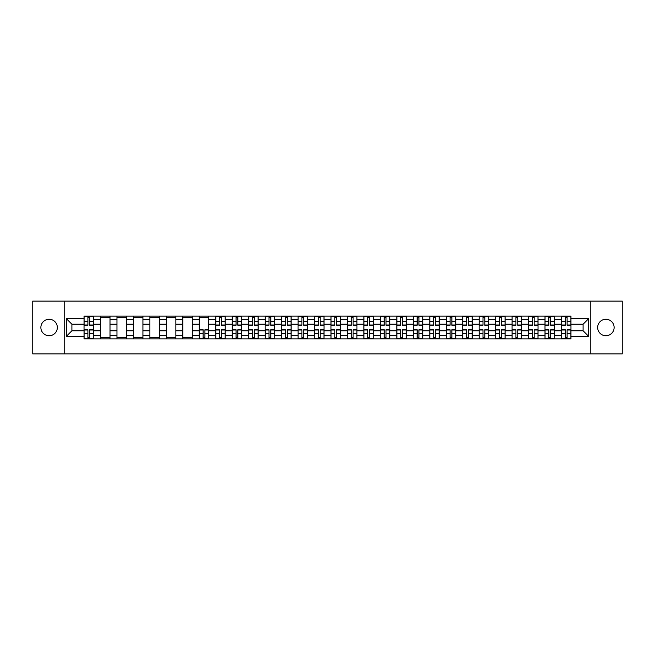 <?xml version="1.0" encoding="UTF-8"?>
<svg xmlns="http://www.w3.org/2000/svg" width="655" height="655" viewBox="0 0 655 655"><rect width="100%" height="100%" fill="white"/><g stroke="black" fill="none" stroke-linecap="round" stroke-linejoin="round"><path stroke-width="0.98" d="M605.891 319.272A8.228 8.228 0 0 0 597.663 327.5A8.228 8.228 0 0 0 605.891 335.728A8.228 8.228 0 0 0 614.128 327.5A8.228 8.228 0 0 0 605.891 319.272M49.109 319.272A8.228 8.228 0 0 0 40.872 327.5A8.228 8.228 0 0 0 49.109 335.728A8.228 8.228 0 0 0 57.337 327.5A8.228 8.228 0 0 0 49.109 319.272M590.802 353.88L622.25 353.88L622.25 301.12L32.75 301.12L32.75 353.88L590.802 353.88L590.802 301.12M100.502 338.848L100.502 319.378L93.534 319.378L93.534 338.848M93.534 319.378L93.534 316.152M100.502 319.378L100.502 316.152M109.999 316.152L109.999 338.848M116.967 338.848L116.967 316.152M126.464 316.152L126.464 338.848M133.423 338.848L133.423 316.152M142.921 316.152L142.921 338.848M149.889 338.848L149.889 316.152M159.386 316.152L159.386 338.848M166.354 338.848L166.354 316.152M175.851 316.152L175.851 338.848M182.819 338.848L182.819 316.152M192.316 316.152L192.316 338.848M199.276 338.848L199.276 316.152M208.773 316.152L208.773 338.848M215.741 338.848L215.741 316.152M225.238 316.152L225.238 338.848M232.206 338.848L232.206 316.152M241.703 316.152L241.703 338.848M248.671 338.848L248.671 316.152M258.168 316.152L258.168 338.848M265.128 338.848L265.128 316.152M274.625 316.152L274.625 338.848M281.593 338.848L281.593 316.152M291.09 316.152L291.09 338.848M298.058 338.848L298.058 316.152M307.555 316.152L307.555 338.848M314.523 338.848L314.523 316.152M324.02 316.152L324.02 338.848M330.98 338.848L330.98 316.152M340.477 316.152L340.477 338.848M347.445 338.848L347.445 316.152M356.942 316.152L356.942 338.848M363.91 338.848L363.91 316.152M373.407 316.152L373.407 338.848M380.375 338.848L380.375 316.152M389.872 316.152L389.872 338.848M396.832 338.848L396.832 316.152M406.329 316.152L406.329 338.848M413.297 338.848L413.297 316.152M422.794 316.152L422.794 338.848M429.762 338.848L429.762 316.152M439.259 316.152L439.259 338.848M446.227 338.848L446.227 316.152M455.724 316.152L455.724 338.848M462.684 338.848L462.684 316.152M472.181 316.152L472.181 338.848M479.149 338.848L479.149 316.152M488.646 316.152L488.646 338.848M495.614 338.848L495.614 316.152M505.111 316.152L505.111 338.848M512.079 338.848L512.079 316.152M521.577 316.152L521.577 338.848M528.536 338.848L528.536 316.152M538.033 316.152L538.033 338.848M545.001 338.848L545.001 316.152M554.498 316.152L554.498 338.848M561.466 338.848L561.466 316.152M561.466 330.775L554.498 330.775M545.001 330.775L538.033 330.775M528.536 330.775L521.577 330.775M512.079 330.775L505.111 330.775M495.614 330.775L488.646 330.775M479.149 330.775L472.181 330.775M462.684 330.775L455.724 330.775M446.227 330.775L439.259 330.775M429.762 330.775L422.794 330.775M413.297 330.775L406.329 330.775M396.832 330.775L389.872 330.775M380.375 330.775L373.407 330.775M363.91 330.775L356.942 330.775M347.445 330.775L340.477 330.775M330.98 330.775L324.02 330.775M314.523 330.775L307.555 330.775M298.058 330.775L291.09 330.775M281.593 330.775L274.625 330.775M265.128 330.775L258.168 330.775M248.671 330.775L241.703 330.775M232.206 330.775L225.238 330.775M215.741 330.775L208.773 330.775M199.276 330.775L192.316 330.775M182.819 330.775L175.851 330.775M166.354 330.775L159.386 330.775M149.889 330.775L142.921 330.775M133.423 330.775L126.464 330.775M116.967 330.775L109.999 330.775M100.502 330.775L93.534 330.775M561.466 324.225L554.498 324.225M545.001 324.225L538.033 324.225M528.536 324.225L521.577 324.225M512.079 324.225L505.111 324.225M495.614 324.225L488.646 324.225M479.149 324.225L472.181 324.225M462.684 324.225L455.724 324.225M446.227 324.225L439.259 324.225M429.762 324.225L422.794 324.225M413.297 324.225L406.329 324.225M396.832 324.225L389.872 324.225M380.375 324.225L373.407 324.225M363.91 324.225L356.942 324.225M347.445 324.225L340.477 324.225M330.98 324.225L324.02 324.225M314.523 324.225L307.555 324.225M298.058 324.225L291.09 324.225M281.593 324.225L274.625 324.225M265.128 324.225L258.168 324.225M248.671 324.225L241.703 324.225M232.206 324.225L225.238 324.225M215.741 324.225L208.773 324.225M199.276 324.225L192.316 324.225M182.819 324.225L175.851 324.225M166.354 324.225L159.386 324.225M149.889 324.225L142.921 324.225M133.423 324.225L126.464 324.225M116.967 324.225L109.999 324.225M100.502 324.225L93.534 324.225M71.903 330.775L84.037 330.775L84.037 324.225L71.903 324.225L71.903 330.775L66.311 336.367L66.311 318.633L84.037 318.633L84.037 324.225M570.963 324.225L570.963 330.775L583.097 330.775L583.097 324.225L570.963 324.225L570.963 316.152L84.037 316.152L84.037 318.633M570.963 318.633L588.689 318.633L588.689 336.367L570.963 336.367L570.963 330.775M84.037 330.775L84.037 338.848L570.963 338.848L570.963 336.367M84.037 336.367L66.311 336.367M64.198 353.88L64.198 301.12M89.686 337.26L87.893 337.26M87.893 317.74L89.686 317.74M109.999 337.26L100.502 337.26M100.502 317.74L109.999 317.74M126.464 337.26L116.967 337.26M116.967 317.74L126.464 317.74M142.921 337.26L133.423 337.26M133.423 317.74L142.921 317.74M159.386 337.26L149.889 337.26M149.889 317.74L159.386 317.74M175.851 337.26L166.354 337.26M166.354 317.74L175.851 317.74M192.316 337.26L182.819 337.26M182.819 317.74L192.316 317.74M204.925 337.26L203.132 337.26M199.276 317.74L208.773 317.74M221.39 337.26L219.597 337.26M219.597 317.74L221.39 317.74M237.847 337.26L236.054 337.26M236.054 317.74L237.847 317.74M254.312 337.26L252.519 337.26M252.519 317.74L254.312 317.74M270.777 337.26L268.984 337.26M268.984 317.74L270.777 317.74M287.242 337.26L285.449 337.26M285.449 317.74L287.242 317.74M303.699 337.26L301.906 337.26M301.906 317.74L303.699 317.74M320.164 337.26L318.371 337.26M318.371 317.74L320.164 317.74M336.629 337.26L334.836 337.26M334.836 317.74L336.629 317.74M353.094 337.26L351.301 337.26M351.301 317.74L353.094 317.74M369.551 337.26L367.758 337.26M367.758 317.74L369.551 317.74M386.016 337.26L384.223 337.26M384.223 317.74L386.016 317.74M402.481 337.26L400.688 337.26M400.688 317.74L402.481 317.74M418.946 337.26L417.153 337.26M417.153 317.74L418.946 317.74M435.403 337.26L433.61 337.26M433.61 317.74L435.403 317.74M451.868 337.26L450.075 337.26M450.075 317.74L451.868 317.74M468.333 337.26L466.54 337.26M466.54 317.74L468.333 317.74M484.798 337.26L482.997 337.26M482.997 317.74L484.798 317.74M501.255 337.26L499.462 337.26M499.462 317.74L501.255 317.74M517.72 337.26L515.927 337.26M515.927 317.74L517.72 317.74M534.185 337.26L532.392 337.26M532.392 317.74L534.185 317.74M550.65 337.26L548.849 337.26M548.849 317.74L550.65 317.74M567.107 337.26L565.314 337.26M565.314 317.74L567.107 317.74M66.311 318.633L71.903 324.225M583.097 330.775L588.689 336.367M583.097 324.225L588.689 318.633M89.686 325.232L89.686 316.259L93.485 316.259L93.485 325.232L89.686 325.232M87.893 317.634L89.686 317.634M91.217 316.259L84.094 316.259L84.094 325.232L87.893 325.232L87.893 316.259L86.362 316.259M87.893 329.768L87.893 338.741L84.094 338.741L84.094 329.768L87.893 329.768M89.686 337.366L87.893 337.366M86.362 338.741L93.485 338.741L93.485 329.768L89.686 329.768L89.686 338.741L91.217 338.741M221.39 325.232L221.39 316.259L225.189 316.259L225.189 325.232L221.39 325.232M219.597 317.634L221.39 317.634M222.921 316.259L215.798 316.259L215.798 325.232L219.597 325.232L219.597 316.259L218.066 316.259M237.847 325.232L237.847 316.259L241.654 316.259L241.654 325.232L237.847 325.232M236.054 317.634L237.847 317.634M239.378 316.259L232.255 316.259L232.255 325.232L236.054 325.232L236.054 316.259L234.523 316.259M254.312 325.232L254.312 316.259L258.111 316.259L258.111 325.232L254.312 325.232M252.519 317.634L254.312 317.634M255.843 316.259L248.72 316.259L248.72 325.232L252.519 325.232L252.519 316.259L250.988 316.259M270.777 325.232L270.777 316.259L274.576 316.259L274.576 325.232L270.777 325.232M268.984 317.634L270.777 317.634M272.308 316.259L265.185 316.259L265.185 325.232L268.984 325.232L268.984 316.259L267.453 316.259M287.242 325.232L287.242 316.259L291.041 316.259L291.041 325.232L287.242 325.232M285.449 317.634L287.242 317.634M288.773 316.259L281.65 316.259L281.65 325.232L285.449 325.232L285.449 316.259L283.918 316.259M303.699 325.232L303.699 316.259L307.498 316.259L307.498 325.232L303.699 325.232M301.906 317.634L303.699 317.634M305.23 316.259L298.107 316.259L298.107 325.232L301.906 325.232L301.906 316.259L300.375 316.259M320.164 325.232L320.164 316.259L323.963 316.259L323.963 325.232L320.164 325.232M318.371 317.634L320.164 317.634M321.695 316.259L314.572 316.259L314.572 325.232L318.371 325.232L318.371 316.259L316.84 316.259M336.629 325.232L336.629 316.259L340.428 316.259L340.428 325.232L336.629 325.232M334.836 317.634L336.629 317.634M338.16 316.259L331.037 316.259L331.037 325.232L334.836 325.232L334.836 316.259L333.305 316.259M353.094 325.232L353.094 316.259L356.893 316.259L356.893 325.232L353.094 325.232M351.301 317.634L353.094 317.634M354.625 316.259L347.502 316.259L347.502 325.232L351.301 325.232L351.301 316.259L349.77 316.259M369.551 325.232L369.551 316.259L373.35 316.259L373.35 325.232L369.551 325.232M367.758 317.634L369.551 317.634M371.082 316.259L363.959 316.259L363.959 325.232L367.758 325.232L367.758 316.259L366.227 316.259M386.016 325.232L386.016 316.259L389.815 316.259L389.815 325.232L386.016 325.232M384.223 317.634L386.016 317.634M387.547 316.259L380.424 316.259L380.424 325.232L384.223 325.232L384.223 316.259L382.692 316.259M402.481 325.232L402.481 316.259L406.28 316.259L406.28 325.232L402.481 325.232M400.688 317.634L402.481 317.634M404.012 316.259L396.889 316.259L396.889 325.232L400.688 325.232L400.688 316.259L399.157 316.259M418.946 325.232L418.946 316.259L422.745 316.259L422.745 325.232L418.946 325.232M417.153 317.634L418.946 317.634M420.477 316.259L413.346 316.259L413.346 325.232L417.153 325.232L417.153 316.259L415.622 316.259M435.403 325.232L435.403 316.259L439.202 316.259L439.202 325.232L435.403 325.232M433.61 317.634L435.403 317.634M436.934 316.259L429.811 316.259L429.811 325.232L433.61 325.232L433.61 316.259L432.079 316.259M203.132 329.768L203.132 338.741L199.333 338.741L199.333 329.768L203.132 329.768M204.925 337.366L203.132 337.366M201.601 338.741L208.724 338.741L208.724 329.768L204.925 329.768L204.925 338.741L206.456 338.741M219.597 329.768L219.597 338.741L215.798 338.741L215.798 329.768L219.597 329.768M221.39 337.366L219.597 337.366M218.066 338.741L225.189 338.741L225.189 329.768L221.39 329.768L221.39 338.741L222.921 338.741M236.054 329.768L236.054 338.741L232.255 338.741L232.255 329.768L236.054 329.768M237.847 337.366L236.054 337.366M234.523 338.741L241.654 338.741L241.654 329.768L237.847 329.768L237.847 338.741L239.378 338.741M252.519 329.768L252.519 338.741L248.72 338.741L248.72 329.768L252.519 329.768M254.312 337.366L252.519 337.366M250.988 338.741L258.111 338.741L258.111 329.768L254.312 329.768L254.312 338.741L255.843 338.741M268.984 329.768L268.984 338.741L265.185 338.741L265.185 329.768L268.984 329.768M270.777 337.366L268.984 337.366M267.453 338.741L274.576 338.741L274.576 329.768L270.777 329.768L270.777 338.741L272.308 338.741M285.449 329.768L285.449 338.741L281.65 338.741L281.65 329.768L285.449 329.768M287.242 337.366L285.449 337.366M283.918 338.741L291.041 338.741L291.041 329.768L287.242 329.768L287.242 338.741L288.773 338.741M301.906 329.768L301.906 338.741L298.107 338.741L298.107 329.768L301.906 329.768M303.699 337.366L301.906 337.366M300.375 338.741L307.498 338.741L307.498 329.768L303.699 329.768L303.699 338.741L305.23 338.741M318.371 329.768L318.371 338.741L314.572 338.741L314.572 329.768L318.371 329.768M320.164 337.366L318.371 337.366M316.84 338.741L323.963 338.741L323.963 329.768L320.164 329.768L320.164 338.741L321.695 338.741M334.836 329.768L334.836 338.741L331.037 338.741L331.037 329.768L334.836 329.768M336.629 337.366L334.836 337.366M333.305 338.741L340.428 338.741L340.428 329.768L336.629 329.768L336.629 338.741L338.16 338.741M351.301 329.768L351.301 338.741L347.502 338.741L347.502 329.768L351.301 329.768M353.094 337.366L351.301 337.366M349.77 338.741L356.893 338.741L356.893 329.768L353.094 329.768L353.094 338.741L354.625 338.741M367.758 329.768L367.758 338.741L363.959 338.741L363.959 329.768L367.758 329.768M369.551 337.366L367.758 337.366M366.227 338.741L373.35 338.741L373.35 329.768L369.551 329.768L369.551 338.741L371.082 338.741M384.223 329.768L384.223 338.741L380.424 338.741L380.424 329.768L384.223 329.768M386.016 337.366L384.223 337.366M382.692 338.741L389.815 338.741L389.815 329.768L386.016 329.768L386.016 338.741L387.547 338.741M400.688 329.768L400.688 338.741L396.889 338.741L396.889 329.768L400.688 329.768M402.481 337.366L400.688 337.366M399.157 338.741L406.28 338.741L406.28 329.768L402.481 329.768L402.481 338.741L404.012 338.741M417.153 329.768L417.153 338.741L413.346 338.741L413.346 329.768L417.153 329.768M418.946 337.366L417.153 337.366M415.622 338.741L422.745 338.741L422.745 329.768L418.946 329.768L418.946 338.741L420.477 338.741M433.61 329.768L433.61 338.741L429.811 338.741L429.811 329.768L433.61 329.768M435.403 337.366L433.61 337.366M432.079 338.741L439.202 338.741L439.202 329.768L435.403 329.768L435.403 338.741L436.934 338.741M451.868 325.232L451.868 316.259L455.667 316.259L455.667 325.232L451.868 325.232M450.075 317.634L451.868 317.634M453.399 316.259L446.276 316.259L446.276 325.232L450.075 325.232L450.075 316.259L448.544 316.259M450.075 329.768L450.075 338.741L446.276 338.741L446.276 329.768L450.075 329.768M451.868 337.366L450.075 337.366M448.544 338.741L455.667 338.741L455.667 329.768L451.868 329.768L451.868 338.741L453.399 338.741M468.333 325.232L468.333 316.259L472.132 316.259L472.132 325.232L468.333 325.232M466.54 317.634L468.333 317.634M469.864 316.259L462.741 316.259L462.741 325.232L466.54 325.232L466.54 316.259L465.009 316.259M466.54 329.768L466.54 338.741L462.741 338.741L462.741 329.768L466.54 329.768M468.333 337.366L466.54 337.366M465.009 338.741L472.132 338.741L472.132 329.768L468.333 329.768L468.333 338.741L469.864 338.741M484.798 325.232L484.798 316.259L488.597 316.259L488.597 325.232L484.798 325.232M482.997 317.634L484.798 317.634M486.321 316.259L479.198 316.259L479.198 325.232L482.997 325.232L482.997 316.259L481.474 316.259M482.997 329.768L482.997 338.741L479.198 338.741L479.198 329.768L482.997 329.768M484.798 337.366L482.997 337.366M481.474 338.741L488.597 338.741L488.597 329.768L484.798 329.768L484.798 338.741L486.321 338.741M501.255 325.232L501.255 316.259L505.054 316.259L505.054 325.232L501.255 325.232M499.462 317.634L501.255 317.634M502.786 316.259L495.663 316.259L495.663 325.232L499.462 325.232L499.462 316.259L497.931 316.259M499.462 329.768L499.462 338.741L495.663 338.741L495.663 329.768L499.462 329.768M501.255 337.366L499.462 337.366M497.931 338.741L505.054 338.741L505.054 329.768L501.255 329.768L501.255 338.741L502.786 338.741M517.72 325.232L517.72 316.259L521.519 316.259L521.519 325.232L517.72 325.232M515.927 317.634L517.72 317.634M519.251 316.259L512.128 316.259L512.128 325.232L515.927 325.232L515.927 316.259L514.396 316.259M515.927 329.768L515.927 338.741L512.128 338.741L512.128 329.768L515.927 329.768M517.72 337.366L515.927 337.366M514.396 338.741L521.519 338.741L521.519 329.768L517.72 329.768L517.72 338.741L519.251 338.741M534.185 325.232L534.185 316.259L537.984 316.259L537.984 325.232L534.185 325.232M532.392 317.634L534.185 317.634M535.716 316.259L528.593 316.259L528.593 325.232L532.392 325.232L532.392 316.259L530.861 316.259M532.392 329.768L532.392 338.741L528.593 338.741L528.593 329.768L532.392 329.768M534.185 337.366L532.392 337.366M530.861 338.741L537.984 338.741L537.984 329.768L534.185 329.768L534.185 338.741L535.716 338.741M550.65 325.232L550.65 316.259L554.449 316.259L554.449 325.232L550.65 325.232M548.849 317.634L550.65 317.634M552.173 316.259L545.05 316.259L545.05 325.232L548.849 325.232L548.849 316.259L547.326 316.259M548.849 329.768L548.849 338.741L545.05 338.741L545.05 329.768L548.849 329.768M550.65 337.366L548.849 337.366M547.326 338.741L554.449 338.741L554.449 329.768L550.65 329.768L550.65 338.741L552.173 338.741M567.107 325.232L567.107 316.259L570.906 316.259L570.906 325.232L567.107 325.232M565.314 317.634L567.107 317.634M568.638 316.259L561.515 316.259L561.515 325.232L565.314 325.232L565.314 316.259L563.783 316.259M565.314 329.768L565.314 338.741L561.515 338.741L561.515 329.768L565.314 329.768M567.107 337.366L565.314 337.366M563.783 338.741L570.906 338.741L570.906 329.768L567.107 329.768L567.107 338.741L568.638 338.741M545.001 319.378L538.033 319.378M528.536 319.378L521.577 319.378M512.079 319.378L505.111 319.378M495.614 319.378L488.646 319.378M479.149 319.378L472.181 319.378M462.684 319.378L455.724 319.378M446.227 319.378L439.259 319.378M429.762 319.378L422.794 319.378M413.297 319.378L406.329 319.378M396.832 319.378L389.872 319.378M380.375 319.378L373.407 319.378M363.91 319.378L356.942 319.378M347.445 319.378L340.477 319.378M330.98 319.378L324.02 319.378M314.523 319.378L307.555 319.378M298.058 319.378L291.09 319.378M281.593 319.378L274.625 319.378M265.128 319.378L258.168 319.378M248.671 319.378L241.703 319.378M232.206 319.378L225.238 319.378M215.741 319.378L208.773 319.378M199.276 319.378L192.316 319.378M182.819 319.378L175.851 319.378M166.354 319.378L159.386 319.378M149.889 319.378L142.921 319.378M133.423 319.378L126.464 319.378M116.967 319.378L109.999 319.378M561.466 319.378L554.498 319.378M545.001 335.622L538.033 335.622M528.536 335.622L521.577 335.622M512.079 335.622L505.111 335.622M495.614 335.622L488.646 335.622M479.149 335.622L472.181 335.622M462.684 335.622L455.724 335.622M446.227 335.622L439.259 335.622M429.762 335.622L422.794 335.622M413.297 335.622L406.329 335.622M396.832 335.622L389.872 335.622M380.375 335.622L373.407 335.622M363.91 335.622L356.942 335.622M347.445 335.622L340.477 335.622M330.98 335.622L324.02 335.622M314.523 335.622L307.555 335.622M298.058 335.622L291.09 335.622M281.593 335.622L274.625 335.622M265.128 335.622L258.168 335.622M248.671 335.622L241.703 335.622M232.206 335.622L225.238 335.622M215.741 335.622L208.773 335.622M199.276 335.622L192.316 335.622M182.819 335.622L175.851 335.622M166.354 335.622L159.386 335.622M149.889 335.622L142.921 335.622M133.423 335.622L126.464 335.622M116.967 335.622L109.999 335.622M100.502 335.622L93.534 335.622M561.466 335.622L554.498 335.622M89.686 325.011L93.485 325.011M89.686 321.441L93.485 321.441M84.094 325.011L87.893 325.011M84.094 321.441L87.893 321.441M87.893 329.989L84.094 329.989M87.893 333.559L84.094 333.559M93.485 329.989L89.686 329.989M93.485 333.559L89.686 333.559M221.39 325.011L225.189 325.011M221.39 321.441L225.189 321.441M215.798 325.011L219.597 325.011M215.798 321.441L219.597 321.441M237.847 325.011L241.654 325.011M237.847 321.441L241.654 321.441M232.255 325.011L236.054 325.011M232.255 321.441L236.054 321.441M254.312 325.011L258.111 325.011M254.312 321.441L258.111 321.441M248.72 325.011L252.519 325.011M248.72 321.441L252.519 321.441M270.777 325.011L274.576 325.011M270.777 321.441L274.576 321.441M265.185 325.011L268.984 325.011M265.185 321.441L268.984 321.441M287.242 325.011L291.041 325.011M287.242 321.441L291.041 321.441M281.65 325.011L285.449 325.011M281.65 321.441L285.449 321.441M303.699 325.011L307.498 325.011M303.699 321.441L307.498 321.441M298.107 325.011L301.906 325.011M298.107 321.441L301.906 321.441M320.164 325.011L323.963 325.011M320.164 321.441L323.963 321.441M314.572 325.011L318.371 325.011M314.572 321.441L318.371 321.441M336.629 325.011L340.428 325.011M336.629 321.441L340.428 321.441M331.037 325.011L334.836 325.011M331.037 321.441L334.836 321.441M353.094 325.011L356.893 325.011M353.094 321.441L356.893 321.441M347.502 325.011L351.301 325.011M347.502 321.441L351.301 321.441M369.551 325.011L373.35 325.011M369.551 321.441L373.35 321.441M363.959 325.011L367.758 325.011M363.959 321.441L367.758 321.441M386.016 325.011L389.815 325.011M386.016 321.441L389.815 321.441M380.424 325.011L384.223 325.011M380.424 321.441L384.223 321.441M402.481 325.011L406.28 325.011M402.481 321.441L406.28 321.441M396.889 325.011L400.688 325.011M396.889 321.441L400.688 321.441M418.946 325.011L422.745 325.011M418.946 321.441L422.745 321.441M413.346 325.011L417.153 325.011M413.346 321.441L417.153 321.441M435.403 325.011L439.202 325.011M435.403 321.441L439.202 321.441M429.811 325.011L433.61 325.011M429.811 321.441L433.61 321.441M203.132 329.989L199.333 329.989M203.132 333.559L199.333 333.559M208.724 329.989L204.925 329.989M208.724 333.559L204.925 333.559M219.597 329.989L215.798 329.989M219.597 333.559L215.798 333.559M225.189 329.989L221.39 329.989M225.189 333.559L221.39 333.559M236.054 329.989L232.255 329.989M236.054 333.559L232.255 333.559M241.654 329.989L237.847 329.989M241.654 333.559L237.847 333.559M252.519 329.989L248.72 329.989M252.519 333.559L248.72 333.559M258.111 329.989L254.312 329.989M258.111 333.559L254.312 333.559M268.984 329.989L265.185 329.989M268.984 333.559L265.185 333.559M274.576 329.989L270.777 329.989M274.576 333.559L270.777 333.559M285.449 329.989L281.65 329.989M285.449 333.559L281.65 333.559M291.041 329.989L287.242 329.989M291.041 333.559L287.242 333.559M301.906 329.989L298.107 329.989M301.906 333.559L298.107 333.559M307.498 329.989L303.699 329.989M307.498 333.559L303.699 333.559M318.371 329.989L314.572 329.989M318.371 333.559L314.572 333.559M323.963 329.989L320.164 329.989M323.963 333.559L320.164 333.559M334.836 329.989L331.037 329.989M334.836 333.559L331.037 333.559M340.428 329.989L336.629 329.989M340.428 333.559L336.629 333.559M351.301 329.989L347.502 329.989M351.301 333.559L347.502 333.559M356.893 329.989L353.094 329.989M356.893 333.559L353.094 333.559M367.758 329.989L363.959 329.989M367.758 333.559L363.959 333.559M373.35 329.989L369.551 329.989M373.35 333.559L369.551 333.559M384.223 329.989L380.424 329.989M384.223 333.559L380.424 333.559M389.815 329.989L386.016 329.989M389.815 333.559L386.016 333.559M400.688 329.989L396.889 329.989M400.688 333.559L396.889 333.559M406.28 329.989L402.481 329.989M406.28 333.559L402.481 333.559M417.153 329.989L413.346 329.989M417.153 333.559L413.346 333.559M422.745 329.989L418.946 329.989M422.745 333.559L418.946 333.559M433.61 329.989L429.811 329.989M433.61 333.559L429.811 333.559M439.202 329.989L435.403 329.989M439.202 333.559L435.403 333.559M451.868 325.011L455.667 325.011M451.868 321.441L455.667 321.441M446.276 325.011L450.075 325.011M446.276 321.441L450.075 321.441M450.075 329.989L446.276 329.989M450.075 333.559L446.276 333.559M455.667 329.989L451.868 329.989M455.667 333.559L451.868 333.559M468.333 325.011L472.132 325.011M468.333 321.441L472.132 321.441M462.741 325.011L466.54 325.011M462.741 321.441L466.54 321.441M466.54 329.989L462.741 329.989M466.54 333.559L462.741 333.559M472.132 329.989L468.333 329.989M472.132 333.559L468.333 333.559M484.798 325.011L488.597 325.011M484.798 321.441L488.597 321.441M479.198 325.011L482.997 325.011M479.198 321.441L482.997 321.441M482.997 329.989L479.198 329.989M482.997 333.559L479.198 333.559M488.597 329.989L484.798 329.989M488.597 333.559L484.798 333.559M501.255 325.011L505.054 325.011M501.255 321.441L505.054 321.441M495.663 325.011L499.462 325.011M495.663 321.441L499.462 321.441M499.462 329.989L495.663 329.989M499.462 333.559L495.663 333.559M505.054 329.989L501.255 329.989M505.054 333.559L501.255 333.559M517.72 325.011L521.519 325.011M517.72 321.441L521.519 321.441M512.128 325.011L515.927 325.011M512.128 321.441L515.927 321.441M515.927 329.989L512.128 329.989M515.927 333.559L512.128 333.559M521.519 329.989L517.72 329.989M521.519 333.559L517.72 333.559M534.185 325.011L537.984 325.011M534.185 321.441L537.984 321.441M528.593 325.011L532.392 325.011M528.593 321.441L532.392 321.441M532.392 329.989L528.593 329.989M532.392 333.559L528.593 333.559M537.984 329.989L534.185 329.989M537.984 333.559L534.185 333.559M550.65 325.011L554.449 325.011M550.65 321.441L554.449 321.441M545.05 325.011L548.849 325.011M545.05 321.441L548.849 321.441M548.849 329.989L545.05 329.989M548.849 333.559L545.05 333.559M554.449 329.989L550.65 329.989M554.449 333.559L550.65 333.559M567.107 325.011L570.906 325.011M567.107 321.441L570.906 321.441M561.515 325.011L565.314 325.011M561.515 321.441L565.314 321.441M565.314 329.989L561.515 329.989M565.314 333.559L561.515 333.559M570.906 329.989L567.107 329.989M570.906 333.559L567.107 333.559"/></g></svg>
